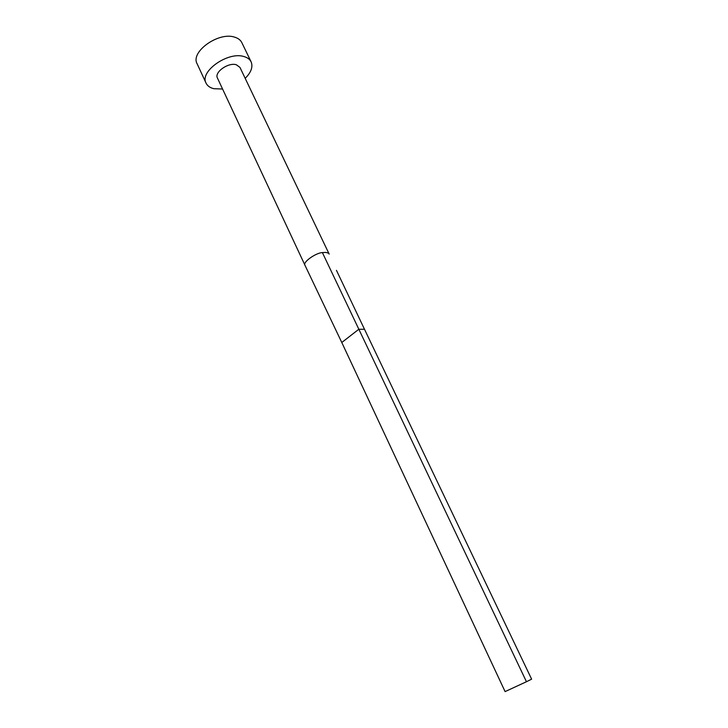 <?xml version="1.0" encoding="UTF-8"?>
<svg xmlns="http://www.w3.org/2000/svg" width="728" height="728" viewBox="0 0 728 728"><rect width="100%" height="100%" fill="white"/><g stroke="black" fill="none" stroke-linecap="round" stroke-linejoin="round"><path stroke-width="1.09" d="M329.165 254.081L239.967 67.422L236.327 64.747C228.301 62.162 214.059 72.281 217.454 78.069L305.132 265.593M328.228 253.089L325.835 252.407L322.395 252.598C316.261 252.661 302.029 262.335 305.068 265.465M245.19 78.342C251.16 72.391 253.144 66.894 251.114 61.844C249.859 59.314 247.484 57.558 243.989 56.566C228.01 51.215 199.244 71.599 206.07 83.138C207.416 85.922 210.019 87.779 213.877 88.707L222.577 89.025M251.114 61.844L241.833 42.634C240.549 40.04 238.156 38.22 234.653 37.164C218.627 31.522 190.154 51.934 197.115 63.773L206.07 83.138M336.454 270.361L364.491 329.265L358.795 329.274L341.787 342.497L305.077 265.483M322.395 252.598L526.453 681.726L505.095 691.6L341.787 342.497M526.453 681.726L531.622 679.169L364.491 329.265"/></g></svg>
